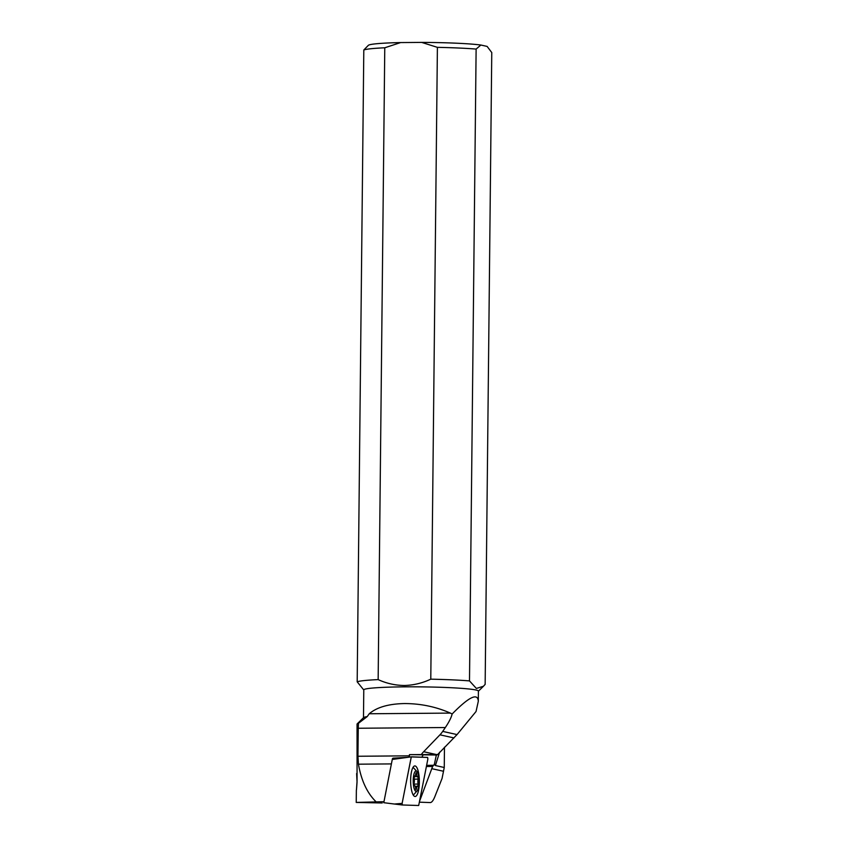<?xml version="1.0" encoding="UTF-8"?>
<svg xmlns="http://www.w3.org/2000/svg" width="848" height="848" viewBox="0 0 848 848"><rect width="100%" height="100%" fill="white"/><g stroke="black" fill="none" stroke-linecap="round" stroke-linejoin="round"><path stroke-width="1.27" d="M427.869 759.045L418.689 805.494L402.365 804.985L402.122 803.374L411.301 756.925L427.625 757.434L427.869 759.045L427.625 757.434L411.439 756.819L392.274 759.469L383.773 802.696L394.405 804.031L402.122 803.374L402.365 804.985L418.689 805.494L427.869 759.045M418.827 774.298A15.285 4.357 89.5 0 0 414.873 765.924A15.285 4.357 89.5 0 0 411.163 788.121A15.285 4.357 89.5 0 0 415.117 796.495A15.285 4.357 89.5 0 0 418.827 774.298M402.365 804.985L394.405 804.031M400.616 42.57A59.614 3.742 -179.4 0 0 368.35 45.326L363.803 50A64.702 4.06 -179.4 0 1 384.769 47.785L400.616 42.57L421.657 42.4L437.398 47.35A64.702 4.06 -179.4 0 1 476.12 49.078L469.495 680.902L476.364 688.449L483.445 686.255L485.151 684.368L491.766 52.544L487.123 46.417L480.869 45.029A59.614 3.742 -179.4 0 0 421.657 42.4M469.495 680.902A64.702 4.06 0.6 0 0 430.784 679.174C422.357 683.128 413.559 685.237 404.401 685.491C395.263 685.385 386.508 683.424 378.155 679.608L384.769 47.785M450.405 713.094L369.23 713.762C376.851 707.253 388.638 703.851 404.581 703.554C420.693 703.586 435.967 706.766 450.405 713.094L452.132 714.005C469.05 696.802 477.774 692.562 478.304 701.296L478.41 691.067A57.314 3.604 -179.4 0 0 404.75 686.848A57.314 3.604 -179.4 0 0 363.781 689.869L363.485 717.715M430.784 679.174L437.398 47.35M476.12 49.078L480.869 45.029M363.781 689.986L357.188 681.824A64.702 4.06 0.6 0 1 378.155 679.608M357.188 681.824L363.803 50M452.132 714.005C451.369 717.397 449.101 721.913 445.338 727.531L358.248 728.252L358.481 723.291A63.685 3.996 -179.4 0 0 357.178 723.874L363.601 717.609A57.314 3.604 0.6 0 1 367.216 716.592L369.23 713.762M478.304 701.296L476.046 711.504L457.051 734.58L437.685 754.529L409.467 754.625L409.446 755.833A15.285 4.357 89.5 0 1 409.425 757.084M436.349 755.038L434.356 764.366L435.395 765.532L439.603 752.208M426.396 766.497L432.618 766.444L419.58 801.18M432.618 766.444L434.356 764.366M444.469 747.183L444.257 767.493L435.395 765.532M444.257 767.493L442.052 778.485L434.78 796.823C433.233 800.586 431.738 802.505 430.275 802.568L430.339 802.568M419.378 802.176L430.275 802.568M382.204 802.971L356.234 802.431L383.974 801.699M392.348 759.458A15.285 4.357 89.5 0 0 392.412 758.684L399.673 758.43M407.422 757.359L392.921 758.176M391.405 763.91L358.439 764.186L357.951 756.257L409.446 755.833M445.338 727.531L442.709 731.4A25.472 24.369 102.5 0 1 439.942 734.824L423.661 751.72A25.472 24.369 -77.5 0 0 421.308 754.529M358.248 728.252L357.951 756.257M409.467 754.625L436.879 755.027M423.014 755.144L421.869 757.211M399.758 758.123L401.454 758.186M358.481 723.291L367.216 716.592M358.439 764.186C361.301 780.552 367.163 793.071 376.024 801.763M357.178 723.874A63.685 3.996 -179.4 0 0 357.05 724.118L357.061 781.135C356.51 770.62 356.499 770.98 357.05 782.238C356.277 792.753 356.277 792.382 357.061 781.135M356.361 790.092L356.234 802.431M417.068 790.919A10.187 2.904 -90.5 0 1 413.453 785.036A10.187 2.904 -90.5 0 1 414.736 772.104A10.187 2.904 -90.5 0 1 416.898 771.457A10.187 2.904 -90.5 0 1 419.007 780.34A10.187 2.904 -90.5 0 1 417.502 790.283A10.187 2.904 -90.5 0 1 417.068 790.919L413.972 794.353A13.759 3.922 -90.5 0 1 413.177 794.915M417.714 786.467L418.149 784.071A3.53 1.007 -90.5 0 1 418.181 779.111L417.799 776.545A3.53 1.007 -90.5 0 1 417.598 776.62A3.53 1.007 -90.5 0 1 416.591 773.842L416.167 772.666L415.774 773.673A3.53 1.007 -90.5 0 1 415.287 775.719A3.53 1.007 -90.5 0 1 414.831 776.1A3.53 1.007 -90.5 0 1 414.524 775.931L414.1 778.326A3.53 1.007 -90.5 0 1 414.057 783.287L414.439 785.842A3.53 1.007 -90.5 0 1 414.64 785.767A3.53 1.007 -90.5 0 1 415.647 788.555L416.071 789.732L416.463 788.714A3.53 1.007 -90.5 0 1 416.951 786.679A3.53 1.007 -90.5 0 1 417.407 786.297A3.53 1.007 -90.5 0 1 417.714 786.467M412.944 767.525A13.759 3.922 -90.5 0 1 413.76 768.087L416.898 771.457M418.149 784.071L413.93 784.103M411.195 757.243L402.122 803.374M411.418 756.819L403.489 757.9L411.407 756.819M431.696 768.648L443.324 771.224M433.635 765.288L426.629 765.352M392.412 758.684L396.684 758.854M423.661 751.72L437.335 754.752M453.977 737.93L439.942 734.824M442.709 731.4L457.051 734.58M414.259 779.142L418.181 779.111M416.591 773.842L415.753 773.842M416.463 788.714L415.668 788.725M478.41 691.184L483.455 686.255M414.025 776.651L417.598 776.62M414.163 776.1L414.831 776.1M415.191 786.319L417.407 786.297"/></g></svg>
